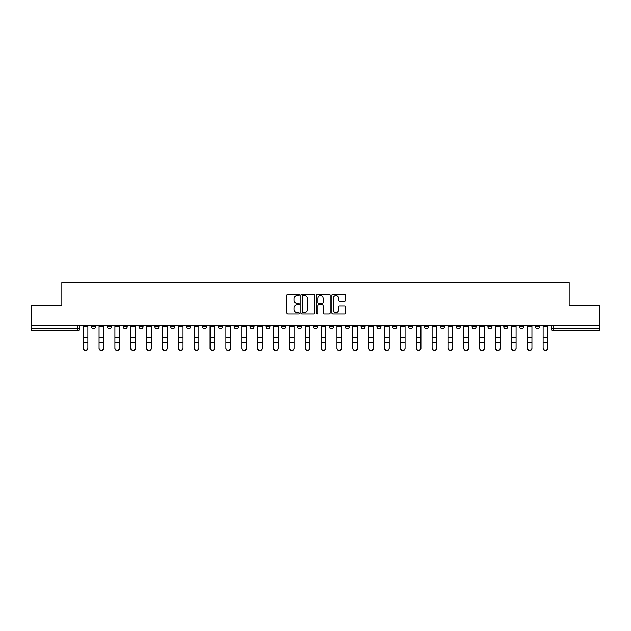 <?xml version="1.0" encoding="UTF-8"?>
<svg xmlns="http://www.w3.org/2000/svg" width="631" height="631" viewBox="0 0 631 631"><rect width="100%" height="100%" fill="white"/><g stroke="black" fill="none" stroke-linecap="round" stroke-linejoin="round"><path stroke-width="0.95" d="M299.236 294.835A0.702 0.702 0 0 0 298.534 294.133L287.933 294.133A1.002 1.002 0 0 0 286.931 295.127L286.931 313.094A1.002 1.002 0 0 0 287.933 314.088L298.534 314.088A0.702 0.702 0 0 0 299.236 313.394A0.702 0.702 0 0 0 298.534 312.692L297.162 312.692A3.194 3.194 0 0 1 293.967 309.498L293.967 308.007A3.194 3.194 0 0 1 297.162 304.812L298.534 304.812A0.702 0.702 0 0 0 299.236 304.11A0.702 0.702 0 0 0 298.534 303.416L297.162 303.416A3.194 3.194 0 0 1 293.967 300.222L293.967 298.723A3.194 3.194 0 0 1 297.162 295.529L298.534 295.529A0.702 0.702 0 0 0 299.236 294.835M519.644 325.564L519.644 326.684L523.706 326.684A2.035 2.035 0 0 1 521.679 328.712A2.035 2.035 0 0 1 519.644 326.684L519.644 325.564M503.783 325.564L503.783 326.684L507.852 326.684A2.035 2.035 0 0 1 505.817 328.712A2.035 2.035 0 0 1 503.783 326.684L503.783 325.564M408.628 325.564L408.628 326.684L412.69 326.684A2.035 2.035 0 0 1 410.655 328.712A2.035 2.035 0 0 1 408.628 326.684L408.628 325.564M392.766 325.564L392.766 326.684L396.828 326.684A2.035 2.035 0 0 1 394.801 328.712A2.035 2.035 0 0 1 392.766 326.684L392.766 325.564M376.904 325.564L376.904 326.684L380.974 326.684A2.035 2.035 0 0 1 378.939 328.712A2.035 2.035 0 0 1 376.904 326.684L376.904 325.564M345.189 325.564L345.189 326.684L349.251 326.684A2.035 2.035 0 0 1 347.216 328.712A2.035 2.035 0 0 1 345.189 326.684L345.189 325.564M313.465 326.684L313.465 325.564L313.465 326.684A2.035 2.035 0 0 0 315.5 328.712A2.035 2.035 0 0 1 313.465 326.684L317.535 326.684A2.035 2.035 0 0 1 315.5 328.712A2.035 2.035 0 0 0 317.535 326.684L317.535 325.564L317.535 326.684M297.603 326.684L297.603 325.564L297.603 326.684A2.035 2.035 0 0 0 299.638 328.712A2.035 2.035 0 0 1 297.603 326.684L301.673 326.684A2.035 2.035 0 0 1 299.638 328.712M281.749 326.684L281.749 325.564L281.749 326.684A2.035 2.035 0 0 0 283.784 328.712A2.035 2.035 0 0 1 281.749 326.684L285.811 326.684A2.035 2.035 0 0 1 283.784 328.712A2.035 2.035 0 0 0 285.811 326.684L285.811 325.564L285.811 326.684M265.888 325.564L265.888 326.684L269.958 326.684A2.035 2.035 0 0 1 267.923 328.712A2.035 2.035 0 0 1 265.888 326.684L265.888 325.564M250.026 325.564L250.026 326.684L254.096 326.684A2.035 2.035 0 0 1 252.061 328.712A2.035 2.035 0 0 1 250.026 326.684L250.026 325.564M234.172 325.564L234.172 326.684L238.234 326.684A2.035 2.035 0 0 1 236.199 328.712A2.035 2.035 0 0 1 234.172 326.684L234.172 325.564M218.31 326.684L218.31 325.564L218.31 326.684A2.035 2.035 0 0 0 220.345 328.712A2.035 2.035 0 0 1 218.31 326.684L222.372 326.684A2.035 2.035 0 0 1 220.345 328.712M186.587 326.684L186.587 325.564L186.587 326.684A2.035 2.035 0 0 0 188.622 328.712A2.035 2.035 0 0 1 186.587 326.684L190.657 326.684A2.035 2.035 0 0 1 188.622 328.712A2.035 2.035 0 0 0 190.657 326.684L190.657 325.564L190.657 326.684M170.733 326.684L170.733 325.564L170.733 326.684A2.035 2.035 0 0 0 172.76 328.712A2.035 2.035 0 0 1 170.733 326.684L174.795 326.684A2.035 2.035 0 0 1 172.76 328.712A2.035 2.035 0 0 0 174.795 326.684L174.795 325.564L174.795 326.684M154.871 326.684L154.871 325.564L154.871 326.684A2.035 2.035 0 0 0 156.906 328.712A2.035 2.035 0 0 1 154.871 326.684L158.933 326.684A2.035 2.035 0 0 1 156.906 328.712A2.035 2.035 0 0 0 158.933 326.684L158.933 325.564L158.933 326.684M139.009 326.684L139.009 325.564L139.009 326.684A2.035 2.035 0 0 0 141.044 328.712A2.035 2.035 0 0 1 139.009 326.684L143.079 326.684A2.035 2.035 0 0 1 141.044 328.712M123.148 326.684L123.148 325.564L123.148 326.684A2.035 2.035 0 0 0 125.183 328.712A2.035 2.035 0 0 1 123.148 326.684L127.217 326.684A2.035 2.035 0 0 1 125.183 328.712A2.035 2.035 0 0 0 127.217 326.684L127.217 325.564L127.217 326.684M107.294 326.684L107.294 325.564L107.294 326.684A2.035 2.035 0 0 0 109.321 328.712A2.035 2.035 0 0 1 107.294 326.684L111.356 326.684A2.035 2.035 0 0 1 109.321 328.712A2.035 2.035 0 0 0 111.356 326.684L111.356 325.564L111.356 326.684M344.66 301.168A1.002 1.002 0 0 0 345.662 300.167L345.662 295.127A1.002 1.002 0 0 0 344.66 294.133L332.892 294.133A1.002 1.002 0 0 0 331.89 295.127L331.89 313.094A1.002 1.002 0 0 0 332.892 314.088L344.66 314.088A1.002 1.002 0 0 0 345.662 313.094L345.662 307.005A1.002 1.002 0 0 0 344.66 306.011L339.628 306.011A1.002 1.002 0 0 0 338.626 307.005L338.626 310.026A2.666 2.666 0 0 1 335.96 312.692A2.666 2.666 0 0 1 333.286 310.026L333.286 298.203A2.666 2.666 0 0 1 335.96 295.529A2.666 2.666 0 0 1 338.626 298.203L338.626 300.167A1.002 1.002 0 0 0 339.628 301.168L344.66 301.168M31.55 325.564L31.55 305.333L61.846 305.333L61.846 282.656L569.154 282.656L569.154 305.333L599.45 305.333L599.45 325.564L31.55 325.564L31.55 328.712L79.64 328.712L79.64 325.564L79.64 328.712A2.035 2.035 0 0 1 77.605 330.747L31.55 330.747L31.55 328.712M314.624 295.127A1.002 1.002 0 0 0 313.631 294.133L301.855 294.133A1.002 1.002 0 0 0 300.853 295.127L300.853 313.094A1.002 1.002 0 0 0 301.855 314.088L313.631 314.088A1.002 1.002 0 0 0 314.624 313.094L314.624 295.127M317.369 294.133L329.145 294.133A1.002 1.002 0 0 1 330.147 295.127L330.147 313.094A1.002 1.002 0 0 1 329.145 314.088L324.105 314.088A1.002 1.002 0 0 1 323.111 313.094L323.111 305.806A1.002 1.002 0 0 0 322.11 304.812L318.765 304.812A1.002 1.002 0 0 0 317.772 305.806L317.772 313.394A0.702 0.702 0 0 1 317.07 314.088A0.702 0.702 0 0 1 316.376 313.394L316.376 295.127A1.002 1.002 0 0 1 317.369 294.133M551.36 325.564L551.36 328.712L599.45 328.712L599.45 330.747L553.395 330.747A2.035 2.035 0 0 1 551.36 328.712M599.45 325.564L599.45 328.712M539.568 325.564L539.568 326.684A2.035 2.035 0 0 1 537.533 328.712A2.035 2.035 0 0 1 535.506 326.684L539.568 326.684M535.506 325.564L535.506 326.684M523.706 325.564L523.706 326.684M507.852 325.564L507.852 326.684L507.852 325.564M491.991 325.564L491.991 326.684A2.035 2.035 0 0 1 489.956 328.712A2.035 2.035 0 0 1 487.921 326.684L491.991 326.684M487.921 325.564L487.921 326.684M476.129 325.564L476.129 326.684A2.035 2.035 0 0 1 474.094 328.712A2.035 2.035 0 0 1 472.067 326.684L476.129 326.684M472.067 325.564L472.067 326.684M460.267 325.564L460.267 326.684A2.035 2.035 0 0 1 458.24 328.712A2.035 2.035 0 0 1 456.205 326.684L460.267 326.684M456.205 325.564L456.205 326.684M444.413 325.564L444.413 326.684A2.035 2.035 0 0 1 442.378 328.712A2.035 2.035 0 0 1 440.343 326.684L444.413 326.684M440.343 325.564L440.343 326.684M428.552 325.564L428.552 326.684A2.035 2.035 0 0 1 426.517 328.712A2.035 2.035 0 0 1 424.482 326.684L428.552 326.684M424.482 325.564L424.482 326.684M412.69 325.564L412.69 326.684A2.035 2.035 0 0 1 410.655 328.712M396.828 325.564L396.828 326.684M380.974 326.684L380.974 325.564L380.974 326.684A2.035 2.035 0 0 1 378.939 328.712M365.112 325.564L365.112 326.684A2.035 2.035 0 0 1 363.077 328.712A2.035 2.035 0 0 1 361.042 326.684A2.035 2.035 0 0 0 363.077 328.712A2.035 2.035 0 0 0 365.112 326.684L361.042 326.684L361.042 325.564M349.251 326.684L349.251 325.564L349.251 326.684A2.035 2.035 0 0 1 347.216 328.712M333.397 325.564L333.397 326.684A2.035 2.035 0 0 1 331.362 328.712A2.035 2.035 0 0 1 329.327 326.684A2.035 2.035 0 0 0 331.362 328.712M329.327 325.564L329.327 326.684L333.397 326.684M301.673 325.564L301.673 326.684L301.673 325.564M269.958 326.684L269.958 325.564L269.958 326.684A2.035 2.035 0 0 1 267.923 328.712M254.096 326.684L254.096 325.564L254.096 326.684A2.035 2.035 0 0 1 252.061 328.712M238.234 326.684L238.234 325.564L238.234 326.684A2.035 2.035 0 0 1 236.199 328.712M222.372 325.564L222.372 326.684L222.372 325.564M206.518 326.684L206.518 325.564L206.518 326.684A2.035 2.035 0 0 1 204.483 328.712A2.035 2.035 0 0 1 202.448 326.684L206.518 326.684A2.035 2.035 0 0 1 204.483 328.712M202.448 325.564L202.448 326.684M143.079 325.564L143.079 326.684L143.079 325.564M95.494 325.564L95.494 326.684A2.035 2.035 0 0 1 93.467 328.712A2.035 2.035 0 0 1 91.432 326.684A2.035 2.035 0 0 0 93.467 328.712A2.035 2.035 0 0 0 95.494 326.684L95.494 325.564M91.432 325.564L91.432 326.684L95.494 326.684M77.605 325.564L77.605 330.747A2.035 2.035 0 0 0 79.64 328.712M302.951 295.529A0.702 0.702 0 0 0 302.249 296.231L302.249 311.998A0.702 0.702 0 0 0 302.951 312.692L304.394 312.692A3.194 3.194 0 0 0 307.589 309.498L307.589 298.723A3.194 3.194 0 0 0 304.394 295.529L302.951 295.529M323.111 298.25A2.666 2.666 0 0 0 320.438 295.576A2.666 2.666 0 0 0 317.772 298.25L317.772 302.415A1.002 1.002 0 0 0 318.765 303.416L322.11 303.416A1.002 1.002 0 0 0 323.111 302.415L323.111 298.25M83.197 348.344L83.197 347.949A2.335 2.232 0 0 0 85.532 350.181A2.335 2.232 0 0 0 87.875 347.949L87.875 348.344A2.335 2.232 180 0 1 85.532 350.576A2.335 2.232 180 0 1 83.197 348.344L83.197 342.672M83.197 325.564L83.197 347.949M87.875 325.564L87.875 347.949M99.059 348.344L99.059 347.949A2.335 2.232 0 0 0 101.394 350.181A2.335 2.232 0 0 0 103.729 347.949L103.729 348.344A2.335 2.232 180 0 1 101.394 350.576A2.335 2.232 180 0 1 99.059 348.344L99.059 342.672M114.913 348.344L114.913 347.949A2.335 2.232 0 0 0 117.256 350.181A2.335 2.232 0 0 0 119.59 347.949L119.59 348.344A2.335 2.232 180 0 1 117.256 350.576A2.335 2.232 180 0 1 114.913 348.344L114.913 342.672M99.059 325.564L99.059 347.949M103.729 325.564L103.729 347.949M114.913 325.564L114.913 347.949M119.59 325.564L119.59 347.949M130.775 348.344L130.775 347.949A2.335 2.232 0 0 0 133.109 350.181A2.335 2.232 0 0 0 135.452 347.949L135.452 348.344A2.335 2.232 180 0 1 133.109 350.576A2.335 2.232 180 0 1 130.775 348.344L130.775 342.672M146.637 348.344L146.637 347.949A2.335 2.232 0 0 0 148.971 350.181A2.335 2.232 0 0 0 151.314 347.949L151.314 348.344A2.335 2.232 180 0 1 148.971 350.576A2.335 2.232 180 0 1 146.637 348.344L146.637 342.672M162.498 348.344L162.498 347.949A2.335 2.232 0 0 0 164.833 350.181A2.335 2.232 0 0 0 167.168 347.949L167.168 348.344A2.335 2.232 180 0 1 164.833 350.576A2.335 2.232 180 0 1 162.498 348.344L162.498 342.672M130.775 325.564L130.775 347.949M135.452 325.564L135.452 347.949M146.637 325.564L146.637 347.949M151.314 325.564L151.314 347.949M162.498 325.564L162.498 347.949M167.168 325.564L167.168 347.949M178.352 348.344L178.352 347.949A2.335 2.232 0 0 0 180.695 350.181A2.335 2.232 0 0 0 183.029 347.949L183.029 348.344A2.335 2.232 180 0 1 180.695 350.576A2.335 2.232 180 0 1 178.352 348.344L178.352 342.672M178.352 325.564L178.352 347.949M183.029 325.564L183.029 347.949M194.214 348.344L194.214 347.949A2.335 2.232 0 0 0 196.549 350.181A2.335 2.232 0 0 0 198.891 347.949L198.891 348.344A2.335 2.232 180 0 1 196.549 350.576A2.335 2.232 180 0 1 194.214 348.344L194.214 342.672M194.214 325.564L194.214 347.949M198.891 325.564L198.891 347.949M210.076 348.344L210.076 347.949A2.335 2.232 0 0 0 212.41 350.181A2.335 2.232 0 0 0 214.753 347.949L214.753 348.344A2.335 2.232 180 0 1 212.41 350.576A2.335 2.232 180 0 1 210.076 348.344L210.076 342.672M210.076 325.564L210.076 347.949M214.753 325.564L214.753 347.949M225.93 348.344L225.93 347.949A2.335 2.232 0 0 0 228.272 350.181A2.335 2.232 0 0 0 230.607 347.949L230.607 348.344A2.335 2.232 180 0 1 228.272 350.576A2.335 2.232 180 0 1 225.93 348.344L225.93 342.672M225.93 325.564L225.93 347.949M230.607 325.564L230.607 347.949M241.791 348.344L241.791 347.949A2.335 2.232 0 0 0 244.134 350.181A2.335 2.232 0 0 0 246.469 347.949L246.469 348.344A2.335 2.232 180 0 1 244.134 350.576A2.335 2.232 180 0 1 241.791 348.344L241.791 342.672M241.791 325.564L241.791 347.949M246.469 325.564L246.469 347.949M257.653 348.344L257.653 347.949A2.335 2.232 0 0 0 259.988 350.181A2.335 2.232 0 0 0 262.33 347.949L262.33 348.344A2.335 2.232 180 0 1 259.988 350.576A2.335 2.232 180 0 1 257.653 348.344L257.653 342.672M257.653 325.564L257.653 347.949M262.33 325.564L262.33 347.949M273.515 348.344L273.515 347.949A2.335 2.232 0 0 0 275.85 350.181A2.335 2.232 0 0 0 278.192 347.949L278.192 348.344A2.335 2.232 180 0 1 275.85 350.576A2.335 2.232 180 0 1 273.515 348.344L273.515 342.672M273.515 325.564L273.515 347.949M278.192 325.564L278.192 347.949M289.369 348.344L289.369 347.949A2.335 2.232 0 0 0 291.711 350.181A2.335 2.232 0 0 0 294.046 347.949L294.046 348.344A2.335 2.232 180 0 1 291.711 350.576A2.335 2.232 180 0 1 289.369 348.344L289.369 342.672M289.369 325.564L289.369 347.949M294.046 325.564L294.046 347.949M305.23 348.344L305.23 347.949A2.335 2.232 0 0 0 307.573 350.181A2.335 2.232 0 0 0 309.908 347.949L309.908 348.344A2.335 2.232 180 0 1 307.573 350.576A2.335 2.232 180 0 1 305.23 348.344L305.23 342.672M305.23 325.564L305.23 347.949M309.908 325.564L309.908 347.949M321.092 348.344L321.092 347.949A2.335 2.232 0 0 0 323.427 350.181A2.335 2.232 0 0 0 325.77 347.949L325.77 348.344A2.335 2.232 180 0 1 323.427 350.576A2.335 2.232 180 0 1 321.092 348.344L321.092 342.672M321.092 325.564L321.092 347.949M325.77 325.564L325.77 347.949M336.954 348.344L336.954 347.949A2.335 2.232 0 0 0 339.289 350.181A2.335 2.232 0 0 0 341.631 347.949L341.631 348.344A2.335 2.232 180 0 1 339.289 350.576A2.335 2.232 180 0 1 336.954 348.344L336.954 342.672M336.954 325.564L336.954 347.949M341.631 325.564L341.631 347.949M352.808 348.344L352.808 347.949A2.335 2.232 0 0 0 355.15 350.181A2.335 2.232 0 0 0 357.485 347.949L357.485 348.344A2.335 2.232 180 0 1 355.15 350.576A2.335 2.232 180 0 1 352.808 348.344L352.808 342.672M352.808 325.564L352.808 347.949M357.485 325.564L357.485 347.949M368.67 348.344L368.67 347.949A2.335 2.232 0 0 0 371.012 350.181A2.335 2.232 0 0 0 373.347 347.949L373.347 348.344A2.335 2.232 180 0 1 371.012 350.576A2.335 2.232 180 0 1 368.67 348.344L368.67 342.672M368.67 325.564L368.67 347.949M373.347 325.564L373.347 347.949M384.531 348.344L384.531 347.949A2.335 2.232 0 0 0 386.866 350.181A2.335 2.232 0 0 0 389.209 347.949L389.209 348.344A2.335 2.232 180 0 1 386.866 350.576A2.335 2.232 180 0 1 384.531 348.344L384.531 342.672M384.531 325.564L384.531 347.949M389.209 325.564L389.209 347.949M400.393 348.344L400.393 347.949A2.335 2.232 0 0 0 402.728 350.181A2.335 2.232 0 0 0 405.07 347.949L405.07 348.344A2.335 2.232 180 0 1 402.728 350.576A2.335 2.232 180 0 1 400.393 348.344L400.393 342.672M400.393 325.564L400.393 347.949M405.07 325.564L405.07 347.949M416.247 348.344L416.247 347.949A2.335 2.232 0 0 0 418.59 350.181A2.335 2.232 0 0 0 420.924 347.949L420.924 348.344A2.335 2.232 180 0 1 418.59 350.576A2.335 2.232 180 0 1 416.247 348.344L416.247 342.672M416.247 325.564L416.247 347.949M420.924 325.564L420.924 347.949M432.109 348.344L432.109 347.949A2.335 2.232 0 0 0 434.451 350.181A2.335 2.232 0 0 0 436.786 347.949L436.786 348.344A2.335 2.232 180 0 1 434.451 350.576A2.335 2.232 180 0 1 432.109 348.344L432.109 342.672M432.109 325.564L432.109 347.949M436.786 325.564L436.786 347.949M447.971 348.344L447.971 347.949A2.335 2.232 0 0 0 450.305 350.181A2.335 2.232 0 0 0 452.648 347.949L452.648 348.344A2.335 2.232 180 0 1 450.305 350.576A2.335 2.232 180 0 1 447.971 348.344L447.971 342.672M447.971 325.564L447.971 347.949M452.648 325.564L452.648 347.949M463.832 348.344L463.832 347.949A2.335 2.232 0 0 0 466.167 350.181A2.335 2.232 0 0 0 468.502 347.949L468.502 348.344A2.335 2.232 180 0 1 466.167 350.576A2.335 2.232 180 0 1 463.832 348.344L463.832 342.672M463.832 325.564L463.832 347.949M468.502 325.564L468.502 347.949M479.686 348.344L479.686 347.949A2.335 2.232 0 0 0 482.029 350.181A2.335 2.232 0 0 0 484.363 347.949L484.363 348.344A2.335 2.232 180 0 1 482.029 350.576A2.335 2.232 180 0 1 479.686 348.344L479.686 342.672M479.686 325.564L479.686 347.949M484.363 325.564L484.363 347.949M495.548 348.344L495.548 347.949A2.335 2.232 0 0 0 497.891 350.181A2.335 2.232 0 0 0 500.225 347.949L500.225 348.344A2.335 2.232 180 0 1 497.891 350.576A2.335 2.232 180 0 1 495.548 348.344L495.548 342.672M495.548 325.564L495.548 347.949M500.225 325.564L500.225 347.949M511.41 348.344L511.41 347.949A2.335 2.232 0 0 0 513.744 350.181A2.335 2.232 0 0 0 516.087 347.949L516.087 348.344A2.335 2.232 180 0 1 513.744 350.576A2.335 2.232 180 0 1 511.41 348.344L511.41 342.672M511.41 325.564L511.41 347.949M516.087 325.564L516.087 347.949M527.271 348.344L527.271 347.949A2.335 2.232 0 0 0 529.606 350.181A2.335 2.232 0 0 0 531.941 347.949L531.941 348.344A2.335 2.232 180 0 1 529.606 350.576A2.335 2.232 180 0 1 527.271 348.344L527.271 342.672M527.271 325.564L527.271 347.949M531.941 325.564L531.941 347.949M543.125 348.344L543.125 347.949A2.335 2.232 0 0 0 545.468 350.181A2.335 2.232 0 0 0 547.803 347.949L547.803 348.344A2.335 2.232 180 0 1 545.468 350.576A2.335 2.232 180 0 1 543.125 348.344L543.125 342.672M543.125 325.564L543.125 347.949M547.803 325.564L547.803 347.949M553.395 325.564L553.395 330.747M87.875 326.834L83.197 326.834M87.875 337.246L83.197 337.246M87.875 342.278L83.197 342.278M103.729 326.834L99.059 326.834M103.729 337.246L99.059 337.246M103.729 342.278L99.059 342.278M119.59 326.834L114.913 326.834M119.59 337.246L114.913 337.246M119.59 342.278L114.913 342.278M135.452 326.834L130.775 326.834M135.452 337.246L130.775 337.246M135.452 342.278L130.775 342.278M151.314 326.834L146.637 326.834M151.314 337.246L146.637 337.246M151.314 342.278L146.637 342.278M167.168 326.834L162.498 326.834M167.168 337.246L162.498 337.246M167.168 342.278L162.498 342.278M183.029 326.834L178.352 326.834M183.029 337.246L178.352 337.246M183.029 342.278L178.352 342.278M198.891 326.834L194.214 326.834M198.891 337.246L194.214 337.246M198.891 342.278L194.214 342.278M214.753 326.834L210.076 326.834M214.753 337.246L210.076 337.246M214.753 342.278L210.076 342.278M230.607 326.834L225.93 326.834M230.607 337.246L225.93 337.246M230.607 342.278L225.93 342.278M246.469 326.834L241.791 326.834M246.469 337.246L241.791 337.246M246.469 342.278L241.791 342.278M262.33 326.834L257.653 326.834M262.33 337.246L257.653 337.246M262.33 342.278L257.653 342.278M278.192 326.834L273.515 326.834M278.192 337.246L273.515 337.246M278.192 342.278L273.515 342.278M294.046 326.834L289.369 326.834M294.046 337.246L289.369 337.246M294.046 342.278L289.369 342.278M309.908 326.834L305.23 326.834M309.908 337.246L305.23 337.246M309.908 342.278L305.23 342.278M325.77 326.834L321.092 326.834M325.77 337.246L321.092 337.246M325.77 342.278L321.092 342.278M341.631 326.834L336.954 326.834M341.631 337.246L336.954 337.246M341.631 342.278L336.954 342.278M357.485 326.834L352.808 326.834M357.485 337.246L352.808 337.246M357.485 342.278L352.808 342.278M373.347 326.834L368.67 326.834M373.347 337.246L368.67 337.246M373.347 342.278L368.67 342.278M389.209 326.834L384.531 326.834M389.209 337.246L384.531 337.246M389.209 342.278L384.531 342.278M405.07 326.834L400.393 326.834M405.07 337.246L400.393 337.246M405.07 342.278L400.393 342.278M420.924 326.834L416.247 326.834M420.924 337.246L416.247 337.246M420.924 342.278L416.247 342.278M436.786 326.834L432.109 326.834M436.786 337.246L432.109 337.246M436.786 342.278L432.109 342.278M452.648 326.834L447.971 326.834M452.648 337.246L447.971 337.246M452.648 342.278L447.971 342.278M468.502 326.834L463.832 326.834M468.502 337.246L463.832 337.246M468.502 342.278L463.832 342.278M484.363 326.834L479.686 326.834M484.363 337.246L479.686 337.246M484.363 342.278L479.686 342.278M500.225 326.834L495.548 326.834M500.225 337.246L495.548 337.246M500.225 342.278L495.548 342.278M516.087 326.834L511.41 326.834M516.087 337.246L511.41 337.246M516.087 342.278L511.41 342.278M531.941 326.834L527.271 326.834M531.941 337.246L527.271 337.246M531.941 342.278L527.271 342.278M547.803 326.834L543.125 326.834M547.803 337.246L543.125 337.246M547.803 342.278L543.125 342.278"/></g></svg>
